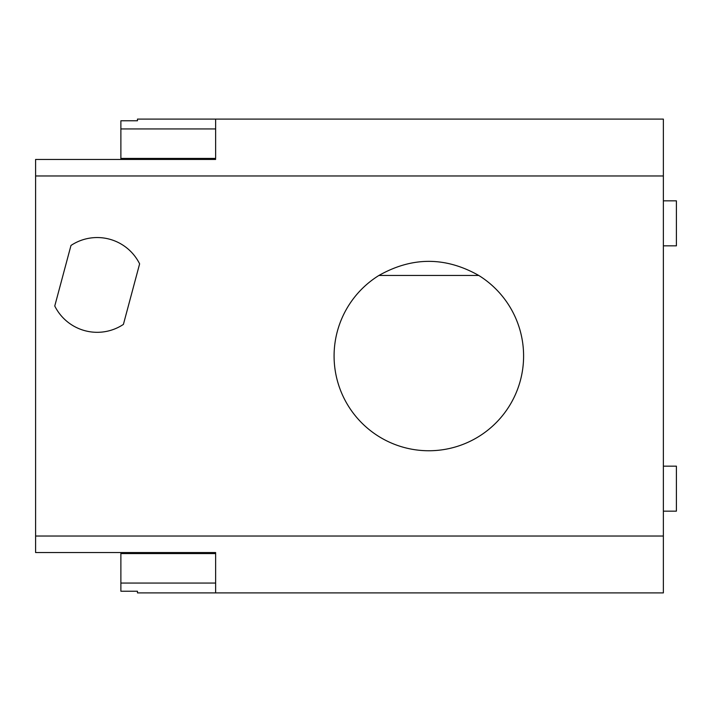 <?xml version="1.0" encoding="UTF-8"?>
<svg xmlns="http://www.w3.org/2000/svg" width="712" height="712" viewBox="0 0 712 712"><rect width="100%" height="100%" fill="white"/><g stroke="black" fill="none" stroke-linecap="round" stroke-linejoin="round"><path stroke-width="1.07" d="M120.88 158.429L215.638 158.429L215.638 119.109L137.46 119.109L137.46 120.773L120.88 120.773L120.88 159.452M120.88 552.548L120.88 591.227L137.46 591.227L137.46 592.891L663.37 592.891L663.37 119.109L215.638 119.109M120.88 553.571L215.638 553.571L215.638 552.548L35.6 552.548L35.6 159.452L215.638 159.452M120.88 583.066L215.638 583.066M123.407 324.396A47.375 47.375 0 0 1 54.762 306.009L70.978 245.462A47.375 47.375 0 0 1 139.623 263.858L123.407 324.396M478.758 275.455C445.481 256.658 412.203 256.658 378.926 275.455L478.758 275.455A94.758 94.758 0 0 1 500.794 417.659A94.758 94.758 0 0 1 356.89 417.659A94.758 94.758 0 0 1 378.926 275.455M663.37 245.845L676.4 245.845L676.4 200.837L663.37 200.837M663.37 511.163L676.4 511.163L676.4 466.155L663.37 466.155M215.638 552.548L215.638 592.891M120.88 128.934L215.638 128.934M35.6 175.962L663.37 175.962M35.6 536.038L663.37 536.038"/></g></svg>
